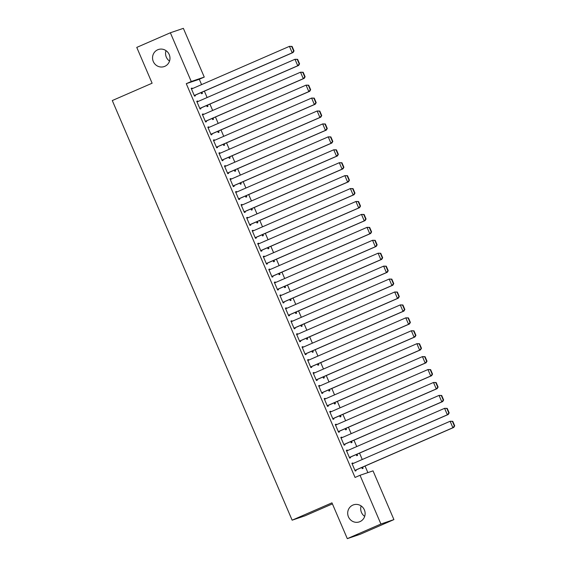 <?xml version="1.0" encoding="UTF-8"?>
<svg xmlns="http://www.w3.org/2000/svg" width="567" height="567" viewBox="0 0 567 567"><rect width="100%" height="100%" fill="white"/><g stroke="black" fill="none" stroke-linecap="round" stroke-linejoin="round"><path stroke-width="0.85" d="M352.865 505.091A9.001 8.682 71.2 0 1 364.51 510.229A9.001 8.682 71.2 0 1 359.308 521.888A9.001 8.682 71.2 0 1 348.308 516.502A9.001 8.682 71.2 0 1 352.865 505.091M157.718 49.776A9.001 8.682 71.2 0 1 169.363 54.921A9.001 8.682 71.2 0 1 164.161 66.58A9.001 8.682 71.2 0 1 153.161 61.186A9.001 8.682 71.2 0 1 157.718 49.776M364.687 516.374A9.001 8.682 71.2 0 1 361.144 505.941M169.54 61.059A9.001 8.682 71.2 0 1 165.996 50.626M367.87 472.616L365.063 466.053M362.256 459.518L359.521 453.125M356.721 446.59L353.978 440.198M351.179 433.663L348.436 427.27M345.636 420.735L342.893 414.342M340.094 407.808L337.358 401.415M334.551 394.88L331.815 388.487M329.016 381.952L326.273 375.56M323.474 369.025L320.731 362.632M317.931 356.097L315.195 349.704M312.389 343.17L309.653 336.777M306.853 330.242L304.11 323.849M301.311 317.314L298.568 310.922M295.768 304.387L293.026 297.994M290.226 291.459L287.49 285.066M284.691 278.532L281.948 272.139M279.148 265.604L276.405 259.211M273.606 252.676L270.863 246.284M268.063 239.749L265.328 233.356M262.521 226.821L259.785 220.428M256.986 213.894L254.243 207.501M251.443 200.966L248.7 194.573M245.901 188.038L243.165 181.646M240.358 175.111L237.623 168.718M234.823 162.183L232.08 155.79M229.281 149.256L226.538 142.863M223.738 136.328L220.995 129.935M218.196 123.4L215.46 117.008M212.66 110.473L209.918 104.08M207.118 97.545L204.375 91.152M201.576 84.618L199.279 79.252L204.255 77.091L191.249 81.506L170.362 32.766L183.368 28.35L204.255 77.091M373.029 470.865L393.916 519.599L380.911 524.021L360.024 475.281L373.029 470.865M380.911 524.021L347.309 538.65L360.314 534.234L393.916 519.599M332.411 503.893L305.145 515.764L292.14 520.18L112.287 100.55L152.112 83.207L136.76 47.401L170.362 32.766M354.255 447.654L353.376 447.951L354.255 447.661M357.061 454.195L357.579 455.407L356.7 455.712L356.211 454.564M346.373 450.411L347.224 450.042L346.345 450.34L349.669 458.101L350.548 457.796L350.271 457.151M347.224 450.042L347.472 450.616M343.17 421.798L342.326 422.174L343.177 421.805M345.976 428.34L346.494 429.552L345.615 429.857L345.126 428.709M335.295 424.555L336.146 424.187L335.267 424.485L338.591 432.245L339.47 431.941L339.194 431.296M336.146 424.187L336.387 424.761M331.241 396.312L332.092 395.943L331.248 396.319M334.899 402.485L335.416 403.697L334.537 404.002L334.048 402.853M324.211 398.7L325.061 398.332L324.182 398.629L327.506 406.383L328.385 406.085L328.109 405.44M325.061 398.332L325.309 398.906M321.007 370.088L320.164 370.464L321.014 370.095M323.814 376.63L324.331 377.842L323.452 378.146L322.963 376.998M313.133 372.845L313.976 372.476L313.097 372.774L316.429 380.528L317.307 380.23L317.024 379.585M313.976 372.476L314.224 373.051M309.929 344.233L309.05 344.53L309.929 344.24M312.729 350.775L313.253 351.987L312.374 352.291L311.885 351.143M302.048 346.99L302.898 346.621L302.02 346.919L305.344 354.673L306.223 354.375L305.946 353.73M302.898 346.621L303.147 347.195M298.844 318.378L298.001 318.753L298.852 318.385M301.651 324.919L302.168 326.131L301.29 326.429L300.801 325.288M290.97 321.135L291.814 320.766L290.935 321.064L294.259 328.817L295.138 328.52L294.861 327.875M291.814 320.766L292.062 321.34M287.767 292.522L286.888 292.82L287.767 292.529M290.566 299.064L291.091 300.276L290.212 300.574L289.723 299.433M279.885 295.279L280.736 294.911L279.857 295.209L283.181 302.962L284.06 302.665L283.784 302.02M280.736 294.911L280.984 295.485M275.831 267.036L276.682 266.667L275.838 267.043M279.488 273.209L280.006 274.421L279.127 274.719L278.638 273.577M268.808 269.424L269.651 269.056L268.772 269.353L272.096 277.107L272.975 276.809L272.699 276.164M269.651 269.056L269.899 269.63M265.604 240.812L264.725 241.11L265.604 240.819M268.404 247.354L268.928 248.566L268.049 248.863L267.56 247.722M257.723 243.569L258.573 243.2L257.694 243.498L261.018 251.252L261.897 250.954L261.621 250.309M258.573 243.2L258.821 243.775M254.519 214.957L253.676 215.332L254.526 214.964M257.326 221.499L257.843 222.711L256.964 223.008L256.475 221.867M246.638 217.714L247.488 217.345L246.61 217.643L249.934 225.397L250.812 225.099L250.536 224.454M247.488 217.345L247.736 217.919M243.441 189.102L242.563 189.399L243.441 189.109M246.241 195.643L246.765 196.855L245.887 197.153L245.391 196.012M235.56 191.859L236.411 191.49L235.532 191.788L238.856 199.541L239.735 199.244L239.458 198.599M236.411 191.49L236.652 192.064M232.357 163.246L231.478 163.544L232.357 163.253M235.163 169.788L235.681 171L234.802 171.298L234.313 170.157M224.475 166.003L225.326 165.635L224.447 165.933L227.771 173.686L228.65 173.389L228.373 172.744M225.326 165.635L225.574 166.209M220.428 137.76L221.279 137.398L220.428 137.767M224.078 143.933L224.596 145.145L223.724 145.443L223.228 144.302M213.398 140.148L214.248 139.78L213.369 140.077L216.693 147.831L217.572 147.533L217.296 146.888M214.248 139.78L214.489 140.354M209.343 111.905L210.194 111.536L209.351 111.912M213.001 118.078L213.518 119.29L212.639 119.587L212.15 118.446M202.313 114.293L203.163 113.924L202.284 114.222L205.608 121.976L206.487 121.678L206.211 121.033M203.163 113.924L203.411 114.499M199.109 85.681L198.266 86.056L199.116 85.688M201.916 92.223L202.433 93.435L201.554 93.732L201.065 92.591M191.235 88.438L192.078 88.069L191.199 88.367L194.531 96.121L195.409 95.823L195.126 95.178M192.078 88.069L192.326 88.643M199.279 79.252L186.274 83.675L355.048 477.449L360.024 475.281M196.777 101.365L197.621 100.997L196.742 101.295L200.066 109.048L200.945 108.751L200.668 108.106M197.621 100.997L197.869 101.571M204.652 98.608L203.808 98.984L204.659 98.615M207.458 105.15L207.976 106.362L207.097 106.66L206.608 105.519M207.855 127.221L208.706 126.852L207.827 127.15L211.151 134.903L212.03 134.606L211.753 133.961M208.706 126.852L208.954 127.426M215.736 124.464L214.858 124.761L215.736 124.471M218.536 131.005L219.06 132.217L218.182 132.515L217.693 131.374M218.94 153.076L219.783 152.707L218.905 153.005L222.229 160.759L223.107 160.461L222.831 159.816M219.783 152.707L220.031 153.281M226.814 150.319L225.971 150.694L226.821 150.326M229.621 156.861L230.138 158.073L229.259 158.37L228.77 157.229M230.018 178.931L230.868 178.562L229.989 178.86L233.313 186.614L234.192 186.316L233.916 185.671M230.868 178.562L231.116 179.137M237.899 176.174L237.02 176.472L237.899 176.181M240.699 182.716L241.223 183.928L240.344 184.225L239.855 183.084M241.103 204.786L241.946 204.418L241.067 204.715L244.391 212.469L245.27 212.171L244.994 211.526M241.946 204.418L242.194 204.992M248.133 202.398L248.984 202.036L248.133 202.405M251.783 208.571L252.301 209.783L251.422 210.081L250.933 208.94M252.18 230.641L253.031 230.273L252.152 230.571L255.476 238.324L256.355 238.027L256.078 237.382M253.031 230.273L253.279 230.847M260.062 227.884L259.183 228.182L260.062 227.891M262.868 234.426L263.386 235.638L262.507 235.936L262.018 234.795M263.265 256.497L264.116 256.128L263.237 256.426L266.561 264.179L267.44 263.882L267.156 263.237M264.116 256.128L264.357 256.702M271.139 253.74L270.296 254.115L271.146 253.747M273.946 260.281L274.463 261.493L273.585 261.791L273.096 260.65M274.343 282.352L275.193 281.983L274.315 282.281L277.639 290.035L278.517 289.737L278.241 289.092M275.193 281.983L275.442 282.557M282.224 279.595L281.345 279.892L282.224 279.602M285.031 286.137L285.548 287.349L284.669 287.646L284.18 286.505M285.428 308.207L286.278 307.838L285.399 308.136L288.723 315.89L289.602 315.592L289.326 314.947M286.278 307.838L286.519 308.413M293.302 305.45L292.459 305.826L293.309 305.457M296.109 311.992L296.633 313.204L295.754 313.501L295.258 312.36M296.506 334.062L297.356 333.694L296.477 333.991L299.801 341.745L300.68 341.447L300.404 340.802M297.356 333.694L297.604 334.268M303.536 331.674L304.387 331.305L303.543 331.681M307.194 337.847L307.711 339.059L306.832 339.364L306.343 338.215M307.59 359.917L308.441 359.549L307.562 359.847L310.886 367.6L311.765 367.303L311.489 366.658M308.441 359.549L308.682 360.123M315.472 357.16L314.593 357.458L315.472 357.167M318.271 363.702L318.796 364.914L317.917 365.219L317.428 364.071M318.675 385.773L319.519 385.404L318.64 385.702L321.964 393.455L322.843 393.158L322.566 392.513M319.519 385.404L319.767 385.978M326.549 383.016L325.706 383.391L326.557 383.023M329.356 389.557L329.874 390.769L328.995 391.074L328.506 389.926M329.753 411.628L330.604 411.259L329.725 411.557L333.049 419.311L333.928 419.013L333.651 418.368M330.604 411.259L330.852 411.833M337.634 408.871L336.755 409.168L337.634 408.878M340.434 415.413L340.958 416.625L340.08 416.929L339.59 415.781M340.838 437.483L341.681 437.114L340.802 437.412L344.126 445.173L345.005 444.868L344.729 444.223M341.681 437.114L341.929 437.689M348.712 434.726L347.869 435.102L348.719 434.733M351.519 441.268L352.036 442.48L351.157 442.784L350.668 441.636M351.916 463.338L352.766 462.97L351.887 463.267L355.211 471.028L356.09 470.723L355.814 470.078M352.766 462.97L353.014 463.544M358.946 460.95L359.797 460.581L358.954 460.957M362.596 467.123L363.121 468.335L362.242 468.64L361.753 467.492M186.274 83.675L191.249 81.506M347.309 538.65L331.964 502.837L292.14 520.18M191.483 89.012L289.439 46.352L292.09 46.409L291.736 46.529L293.678 51.058L294.032 50.938L292.09 46.409M194.283 95.547L293.089 52.518L292.211 52.816L289.439 46.352L291.736 46.529M194.247 95.476L292.211 52.816L293.678 51.058M293.089 52.518L294.032 50.938M197.018 101.94L294.982 59.28L297.632 59.337L297.278 59.457L299.22 63.986L299.567 63.865L297.632 59.337M199.825 108.474L298.632 65.446L297.753 65.744L294.982 59.28L297.278 59.457M199.79 108.403L297.753 65.744L299.22 63.986M298.632 65.446L299.567 63.865M202.561 114.867L300.524 72.207L303.168 72.264L302.821 72.385L304.755 76.914L305.11 76.793L303.168 72.264M205.36 121.402L304.174 78.374L303.295 78.671L300.524 72.207L302.821 72.385M205.332 121.331L303.295 78.671L304.755 76.914M304.174 78.374L305.11 76.793M208.103 127.795L306.067 85.135L308.71 85.192L308.363 85.312L310.298 89.841L310.652 89.721L308.71 85.192M210.903 134.329L309.71 91.301L308.831 91.599L306.067 85.135L308.363 85.312M210.874 134.259L308.831 91.599L310.298 89.841M309.71 91.301L310.652 89.721M213.646 140.722L311.602 98.063L314.253 98.119L313.898 98.24L315.84 102.769L316.195 102.648L314.253 98.119M216.445 147.257L315.252 104.229L314.373 104.526L311.602 98.063L313.898 98.24M216.417 147.186L314.373 104.526L315.84 102.769M315.252 104.229L316.195 102.648M219.181 153.65L317.144 110.99L319.795 111.047L319.441 111.167L321.383 115.696L321.73 115.576L319.795 111.047M221.988 160.185L320.794 117.156L319.916 117.461L317.144 110.99L319.441 111.167M221.952 160.114L319.916 117.461L321.383 115.696M320.794 117.156L321.73 115.576M224.723 166.578L322.687 123.925L325.338 123.975L324.983 124.095L326.925 128.624L327.272 128.503L325.338 123.975M227.523 173.112L326.337 130.084L325.458 130.389L322.687 123.925L324.983 124.095M227.495 173.041L325.458 130.389L326.925 128.624M326.337 130.084L327.272 128.503M230.266 179.505L328.229 136.853L330.873 136.902L330.526 137.023L332.46 141.552L332.815 141.431L330.873 136.902M233.065 186.04L331.872 143.012L330.993 143.316L328.229 136.853L330.526 137.023M233.037 185.969L330.993 143.316L332.46 141.552M331.872 143.012L332.815 141.431M235.808 192.433L333.765 149.78L336.415 149.83L336.061 149.95L338.003 154.479L338.357 154.359L336.415 149.83M238.608 198.967L337.415 155.939L336.536 156.244L333.765 149.78L336.061 149.95M238.579 198.897L336.536 156.244L338.003 154.479M337.415 155.939L338.357 154.359M241.351 205.36L339.307 162.708L341.958 162.757L341.603 162.878L343.545 167.407L343.893 167.286L341.958 162.757M244.15 211.895L342.957 168.867L342.078 169.172L339.307 162.708L341.603 162.878M244.115 211.824L342.078 169.172L343.545 167.407M342.957 168.867L343.893 167.286M246.886 218.288L344.849 175.635L347.5 175.685L347.146 175.805L349.088 180.334L349.435 180.214L347.5 175.685M249.686 224.823L348.499 181.794L347.621 182.099L344.849 175.635L347.146 175.805M249.657 224.752L347.621 182.099L349.088 180.334M348.499 181.794L349.435 180.214M252.428 231.216L350.392 188.563L353.035 188.613L352.688 188.733L354.623 193.262L354.977 193.141L353.035 188.613M255.228 237.75L354.042 194.722L353.163 195.027L350.392 188.563L352.688 188.733M255.2 237.679L353.163 195.027L354.623 193.262M354.042 194.722L354.977 193.141M257.971 244.143L355.927 201.491L358.578 201.54L358.231 201.661L360.165 206.19L360.52 206.069L358.578 201.54M260.77 250.678L359.577 207.65L358.698 207.954L355.927 201.491L358.231 201.661M260.742 250.607L358.698 207.954L360.165 206.19M359.577 207.65L360.52 206.069M263.513 257.071L361.47 214.418L364.12 214.468L363.766 214.588L365.708 219.117L366.062 218.997L364.12 214.468M266.313 263.605L365.12 220.577L364.241 220.882L361.47 214.418L363.766 214.588M266.277 263.535L364.241 220.882L365.708 219.117M365.12 220.577L366.062 218.997M269.049 269.998L367.012 227.346L369.663 227.402L369.308 227.516L371.25 232.045L371.598 231.924L369.663 227.402M271.855 276.533L370.662 233.505L369.783 233.81L367.012 227.346L369.308 227.516M271.82 276.462L369.783 233.81L371.25 232.045M370.662 233.505L371.598 231.924M274.591 282.926L372.554 240.273L375.198 240.33L374.851 240.443L376.786 244.972L377.14 244.852L375.198 240.33M277.391 289.461L376.204 246.432L375.326 246.737L372.554 240.273L374.851 240.443M277.362 289.39L375.326 246.737L376.786 244.972M376.204 246.432L377.14 244.852M280.133 295.854L378.097 253.201L380.741 253.258L380.393 253.371L382.328 257.9L382.682 257.779L380.741 253.258M282.933 302.388L381.74 259.36L380.861 259.665L378.097 253.201L380.393 253.371M282.905 302.317L380.861 259.665L382.328 257.9M381.74 259.36L382.682 257.779M285.676 308.781L383.632 266.129L386.283 266.185L385.929 266.299L387.871 270.828L388.225 270.707L386.283 266.185M288.475 315.316L387.282 272.288L386.403 272.592L383.632 266.129L385.929 266.299M288.447 315.245L386.403 272.592L387.871 270.828M387.282 272.288L388.225 270.707M291.211 321.709L389.175 279.056L391.825 279.113L391.471 279.226L393.413 283.755L393.76 283.635L391.825 279.113M294.018 328.243L392.825 285.222L391.946 285.52L389.175 279.056L391.471 279.226M293.982 328.173L391.946 285.52L393.413 283.755M392.825 285.222L393.76 283.635M296.754 334.636L394.717 291.984L397.368 292.04L397.013 292.154L398.955 296.683L399.303 296.562L397.368 292.04M299.553 341.171L398.367 298.15L397.488 298.448L394.717 291.984L397.013 292.154M299.525 341.1L397.488 298.448L398.955 296.683M398.367 298.15L399.303 296.562M302.296 347.564L400.259 304.911L402.903 304.968L402.556 305.081L404.491 309.61L404.845 309.49L402.903 304.968M305.096 354.099L403.91 311.077L403.031 311.375L400.259 304.911L402.556 305.081M305.067 354.028L403.031 311.375L404.491 309.61M403.91 311.077L404.845 309.49M307.838 360.492L405.795 317.839L408.446 317.896L408.091 318.009L410.033 322.538L410.388 322.417L408.446 317.896M310.638 367.026L409.445 324.005L408.566 324.303L405.795 317.839L408.091 318.009M310.61 366.955L408.566 324.303L410.033 322.538M409.445 324.005L410.388 322.417M313.381 373.419L411.337 330.767L413.988 330.823L413.634 330.937L415.576 335.466L415.923 335.345L413.988 330.823M316.18 379.954L414.987 336.933L414.108 337.23L411.337 330.767L413.634 330.937M316.145 379.883L414.108 337.23L415.576 335.466M414.987 336.933L415.923 335.345M318.916 386.347L416.88 343.694L419.53 343.751L419.176 343.864L421.118 348.393L421.465 348.273L419.53 343.751M321.716 392.881L420.53 349.86L419.651 350.158L416.88 343.694L419.176 343.864M321.687 392.811L419.651 350.158L421.118 348.393M420.53 349.86L421.465 348.273M324.459 399.274L422.422 356.622L425.066 356.678L424.718 356.792L426.653 361.321L427.008 361.2L425.066 356.678M327.258 405.809L426.072 362.788L425.193 363.086L422.422 356.622L424.718 356.792M327.23 405.738L425.193 363.086L426.653 361.321M426.072 362.788L427.008 361.2M330.001 412.202L427.957 369.549L430.608 369.606L430.261 369.719L432.196 374.248L432.55 374.128L430.608 369.606M332.801 418.737L431.607 375.715L430.729 376.013L427.957 369.549L430.261 369.719M332.772 418.666L430.729 376.013L432.196 374.248M431.607 375.715L432.55 374.128M335.544 425.13L433.5 382.477L436.151 382.534L435.796 382.647L437.738 387.176L438.093 387.055L436.151 382.534M338.343 431.664L437.15 388.643L436.271 388.941L433.5 382.477L435.796 382.647M338.315 431.593L436.271 388.941L437.738 387.176M437.15 388.643L438.093 387.055M341.079 438.057L439.042 395.405L441.693 395.461L441.339 395.575L443.281 400.104L443.628 399.983L441.693 395.461M343.885 444.592L442.692 401.571L441.813 401.868L439.042 395.405L441.339 395.575M343.85 444.521L441.813 401.868L443.281 400.104M442.692 401.571L443.628 399.983M346.621 450.985L444.585 408.332L447.228 408.389L446.881 408.502L448.823 413.031L449.17 412.911L447.228 408.389M349.421 457.519L448.235 414.498L447.356 414.796L444.585 408.332L446.881 408.502M349.392 457.449L447.356 414.796L448.823 413.031M448.235 414.498L449.17 412.911M352.164 463.912L450.127 421.26L452.771 421.316L452.423 421.43L454.358 425.959L454.713 425.838L452.771 421.316M354.963 470.447L453.77 427.426L452.891 427.724L450.127 421.26L452.423 421.43M354.935 470.376L452.891 427.724L454.358 425.959M453.77 427.426L454.713 425.838"/></g></svg>

